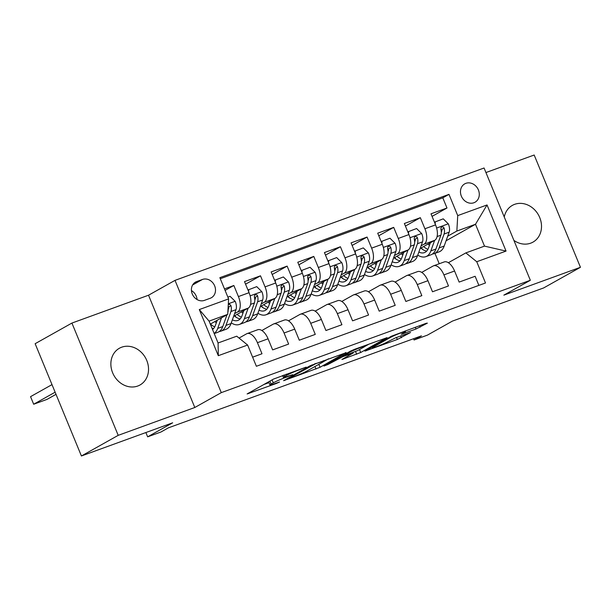 <?xml version="1.0" encoding="UTF-8"?>
<svg xmlns="http://www.w3.org/2000/svg" width="611" height="611" viewBox="0 0 611 611"><rect width="100%" height="100%" fill="white"/><g stroke="black" fill="none" stroke-linecap="round" stroke-linejoin="round"><path stroke-width="0.92" d="M306.157 367.119L273.491 379.08L247.119 393.95L276.447 383.425L279.548 381.997L274.874 383.601A10.334 0.741 157.6 0 1 269.94 384.945A10.334 0.741 157.6 0 1 271.124 384.052L273.293 382.837A10.334 0.741 157.6 0 1 286.284 377.201L292.722 374.658L288.308 376.063A10.334 0.741 157.6 0 1 283.374 377.407A10.334 0.741 157.6 0 1 284.558 376.513L286.727 375.299A10.334 0.741 157.6 0 1 299.718 369.663L306.157 367.119M513.904 240.406A21.057 18.078 60.7 0 0 530.684 243.17A21.057 18.078 60.7 0 0 532.983 242.116A21.057 18.078 60.7 0 0 539.123 216.21A21.057 18.078 60.7 0 0 514.668 204.326A21.057 18.078 60.7 0 0 512.369 205.38A21.057 18.078 60.7 0 0 504.251 216.981M121.696 347.193A21.057 18.078 60.7 0 0 119.397 348.247A21.057 18.078 60.7 0 0 113.249 374.153A21.057 18.078 60.7 0 0 137.704 386.037A21.057 18.078 60.7 0 0 140.003 384.983A21.057 18.078 60.7 0 0 146.151 359.077A21.057 18.078 60.7 0 0 121.696 347.193M465.872 183.338A10.532 9.043 60.7 0 0 464.727 183.865A10.532 9.043 60.7 0 0 461.656 196.818A10.532 9.043 60.7 0 0 473.876 202.76A10.532 9.043 60.7 0 0 475.03 202.233A10.532 9.043 60.7 0 0 478.1 189.28A10.532 9.043 60.7 0 0 465.872 183.338M416.038 328.985L427.387 323.135L426.218 323.272L391.3 336.256L364.927 351.119L397.333 339.479L410.569 332.499L395.821 337.715L387.397 341.931A8.638 0.619 157.6 0 1 378.522 345.895A8.638 0.619 157.6 0 1 372.412 347.766A8.638 0.619 157.6 0 1 373.405 347.017L390.521 337.417A8.638 0.619 157.6 0 1 399.395 333.453A8.638 0.619 157.6 0 1 405.505 331.574A8.638 0.619 157.6 0 1 404.513 332.331L401.29 334.209L402.832 333.789L416.038 328.985L415.312 327.236M118.206 435.345L194.802 407.499L148.526 295.22L71.922 323.066L118.206 435.345L81.416 455.982L172.669 422.804L147.648 436.842L160.976 432L168.331 427.868L421.437 335.859L414.075 339.983L427.395 335.141L452.415 321.103L543.66 287.934L580.45 267.297L534.174 155.018L485.936 172.554M194.802 407.499L221.289 392.636L530.34 280.281L503.854 295.144L580.45 267.297M346.055 352.7L309.968 365.821L283.603 380.684L320.057 367.287L345.971 352.486M354.693 349.278L387.091 337.639L360.727 352.501L341.916 359.482L353.204 353.013L342.901 356.618L327.863 364.538L323.945 366.058L350.638 351.035L354.693 349.278M81.416 455.982L35.14 343.703L71.922 323.066M432.061 216.378L446.985 208L430.999 213.812L435.567 224.886L424.912 228.766A13.159 6.683 70 0 1 424.026 244.201L421.078 245.859M405.414 226.062L420.345 217.684L404.36 223.496L408.927 234.578L398.265 238.45A13.159 6.683 70 0 1 397.387 253.886L394.439 255.543M378.774 235.747L393.698 227.376L377.713 233.188L382.28 244.263L371.625 248.135A13.159 6.683 70 0 1 370.74 263.578L367.799 265.227M352.127 245.431L367.058 237.06L351.073 242.873L355.64 253.947L344.978 257.819A13.159 6.683 70 0 1 344.1 273.262L341.152 274.912M325.487 255.123L340.419 246.745L324.433 252.557L328.993 263.631L318.339 267.503A13.159 6.683 70 0 1 317.453 282.946L314.512 284.596M298.848 264.807L313.771 256.429L297.786 262.241L302.353 273.316L291.699 277.195A13.159 6.683 70 0 1 290.813 292.631L287.865 294.288M272.2 274.492L287.132 266.113L271.147 271.926L275.714 283.008L265.052 286.88A13.159 6.683 70 0 1 264.173 302.315L261.225 303.973M245.561 284.176L260.492 275.805L244.507 281.618L249.067 292.692A13.159 6.683 70 0 1 248.188 308.127L233.639 316.292M252.618 357.168L261.989 353.761L257.422 342.687A13.159 6.683 70 0 0 247.043 333.621A13.159 6.683 70 0 0 246.531 333.85L239.031 338.066M247.043 333.621L257.697 329.749A13.159 6.683 70 0 1 268.076 338.815L272.643 349.889L288.629 344.077L284.062 333.003A13.159 6.683 70 0 0 273.682 323.937A13.159 6.683 70 0 0 273.178 324.166L261.867 330.513M273.682 323.937L284.336 320.057A13.159 6.683 -110 0 1 294.723 329.13L299.291 340.205L315.276 334.393L310.709 323.318A13.159 6.683 70 0 0 300.322 314.245A13.159 6.683 70 0 0 299.818 314.482L288.507 320.828M300.322 314.245L310.984 310.373A13.159 6.683 -110 0 1 321.363 319.446L325.93 330.52L341.916 324.708L337.348 313.634A13.159 6.683 70 0 0 326.969 304.561A13.159 6.683 70 0 0 326.465 304.797L315.154 311.144M326.969 304.561L337.623 300.688A13.159 6.683 -110 0 1 348.01 309.754L352.57 320.836L368.555 315.024L363.996 303.942A13.159 6.683 70 0 0 353.609 294.876A13.159 6.683 70 0 0 353.105 295.105L341.793 301.452M353.609 294.876L364.263 291.004A13.159 6.683 -110 0 1 374.65 300.07L379.217 311.144L395.202 305.332L390.635 294.258A13.159 6.683 70 0 0 380.248 285.192A13.159 6.683 70 0 0 379.744 285.421L368.433 291.768M380.248 285.192L390.91 281.32A13.159 6.683 -110 0 1 401.29 290.385L405.857 301.46L421.842 295.648L417.275 284.573A13.159 6.683 70 0 0 406.895 275.508A13.159 6.683 70 0 0 406.391 275.737L395.08 282.083M406.895 275.508L417.55 271.628A13.159 6.683 -110 0 1 427.937 280.701L432.496 291.775L448.482 285.963L443.922 274.889A13.159 6.683 70 0 0 433.535 265.816A13.159 6.683 70 0 0 433.031 266.052L421.72 272.399M435.567 224.886A13.159 6.683 -110 0 1 434.681 240.329L420.139 248.486M408.927 234.578A13.159 6.683 -110 0 1 408.041 250.014L393.492 258.178M382.28 244.263A13.159 6.683 -110 0 1 381.401 259.698L366.852 267.862M355.64 253.947A13.159 6.683 -110 0 1 354.754 269.39L340.212 277.547M328.993 263.631A13.159 6.683 -110 0 1 328.115 279.074L313.565 287.231M302.353 273.316A13.159 6.683 -110 0 1 301.467 288.759L286.926 296.915M275.714 283.008A13.159 6.683 -110 0 1 274.828 298.443L260.278 306.607M204.402 300.383L210.26 298.252A10.204 8.76 60.7 0 0 211.375 297.74A10.204 8.76 60.7 0 0 214.354 285.192A10.204 8.76 60.7 0 0 202.508 279.441L196.643 281.572A10.204 8.76 60.7 0 0 195.528 282.076A10.204 8.76 60.7 0 0 192.557 294.624A10.204 8.76 60.7 0 0 204.402 300.383M221.289 392.636L175.013 280.365L484.065 168.002L530.34 280.281M446.985 208L442.799 197.834L448.978 194.367L219.853 277.669L228.606 298.909L227.72 314.352L210.306 324.12M448.978 194.367L457.731 215.607L487.036 204.952L506.053 251.083L476.74 261.737L485.501 282.977L256.376 366.272L247.615 345.032L218.31 355.686L199.301 309.563L228.606 298.909M225.1 290.393L233.845 285.49L238.412 296.564A13.159 6.683 70 0 1 237.526 312.007L234.586 313.657M478.879 285.383L475.129 276.279L459.144 282.091L454.576 271.009A13.159 6.683 -110 0 0 444.197 261.943L433.535 265.816M260.492 275.805L265.052 286.88M287.132 266.113L291.699 277.195M313.771 256.429L318.339 267.503M340.419 246.745L344.978 257.819M367.058 237.06L371.625 248.135M393.698 227.376L398.265 238.45M420.345 217.684L424.912 228.766M442.799 197.834L220.288 278.731M233.845 285.49L224.481 288.896M446.068 240.78L475.495 224.268L456.852 231.05L447.726 236.167M227.72 314.352L209.077 321.126L218.081 342.977L236.732 336.195L247.615 345.032M148.526 295.22L175.013 280.365M413.555 338.723L414.075 339.983M145.884 432.55L147.648 436.842M448.359 262.715L465.857 252.901L484.5 246.118L475.495 224.268L487.036 204.952M439.233 263.746L434.948 253.351M476.74 261.737L465.857 252.901M456.852 231.05L457.731 215.607M209.077 321.126L199.301 309.563M218.081 342.977L218.31 355.686M506.053 251.083L484.5 246.118M197.078 299.558A10.204 8.76 60.7 0 0 191.434 290.576M268.809 381.707A10.334 0.741 157.6 0 0 268.687 381.913L269.94 384.945M263.715 384.563L268.993 382.646M323.486 361.628L328.581 358.772M314.886 364.148L289.224 378.186L293.83 376.704A10.334 0.741 157.6 0 0 306.821 371.068L322.425 362.323A10.334 0.741 157.6 0 0 323.609 361.422A10.334 0.741 157.6 0 0 318.675 362.766L314.741 363.805M369.25 343.985L364.698 346.536M363.774 347.155A8.638 0.619 157.6 0 0 364.767 346.399A8.638 0.619 157.6 0 0 358.657 348.278A8.638 0.619 157.6 0 0 349.782 352.242L343.749 355.617L344.925 355.48L357.74 350.538L363.774 347.155M217.241 320.233L215.408 325.35A20.896 10.608 70 0 1 212.513 329.466M52.004 384.617L30.55 396.646L33.674 404.238L55.127 392.201M221.495 317.842L217.715 328.39A25.173 12.778 70 0 1 214.14 333.415M227.872 297.137L230.095 296.327L235.258 301.429A8.722 4.43 70 0 1 236.014 309.67L231.034 323.547A25.173 12.778 70 0 1 226.032 329.298L220.976 331.139A25.173 12.778 -110 0 0 225.978 325.388L230.95 311.511A8.722 4.43 -110 0 0 230.958 305.653L229.736 304.293L228.277 304.614M56.006 394.339L47.001 399.395L33.674 404.238L30.55 396.646M216.302 322.852A20.896 10.608 70 0 1 214.881 321.554M227.009 314.749L222.778 326.549A25.173 12.778 70 0 1 217.776 332.3L214.209 333.598M219.296 331.513A25.173 12.778 -110 0 0 220.976 331.139M211.979 328.183A20.896 10.608 -110 0 0 213.552 328.558M214.744 326.854A20.896 10.608 70 0 1 210.474 324.029M230.958 305.653L228.842 306.837A4.445 2.253 70 0 1 228.636 308.463L228.155 309.808M228.063 308.463A8.722 4.43 70 0 1 227.834 312.435M243.881 310.548L242.048 315.658A20.896 10.608 70 0 1 237.893 320.439A20.896 10.608 70 0 1 232.371 319.836M248.142 308.158L244.362 318.705A25.173 12.778 70 0 1 239.359 324.456A25.173 12.778 70 0 1 231.264 322.913M247.959 289.996L256.742 286.643L261.905 291.745A8.722 4.43 70 0 1 262.654 299.986L257.682 313.863A25.173 12.778 70 0 1 252.679 319.614L247.615 321.455A25.173 12.778 -110 0 0 252.618 315.704L257.59 301.826A8.722 4.43 -110 0 0 257.598 295.961L256.91 294.884L255.253 294.701L254.489 295.571L254.405 297.122A8.722 4.43 70 0 1 254.397 302.987L249.418 316.865A25.173 12.778 70 0 1 244.415 322.616L239.359 324.456M242.941 313.168A20.896 10.608 70 0 1 241.521 311.87M248.746 289.553L248.692 291.783M234.731 315.681A25.173 12.778 -110 0 0 236.388 317.415M245.943 321.821A25.173 12.778 -110 0 0 247.615 321.455M234.349 315.895A20.896 10.608 -110 0 0 240.192 318.873M241.383 317.17A20.896 10.608 70 0 1 237.114 314.344M257.598 295.961L255.482 297.152A4.445 2.253 70 0 1 255.283 298.779L254.802 300.123M270.52 300.856L268.687 305.974A20.896 10.608 70 0 1 264.54 310.747A20.896 10.608 70 0 1 259.011 310.151M274.782 298.466L271.001 309.021A25.173 12.778 70 0 1 265.999 314.772A25.173 12.778 70 0 1 257.903 313.229M274.599 280.304L283.382 276.959L288.545 282.061A8.722 4.43 70 0 1 289.301 290.294L284.321 304.171A25.173 12.778 70 0 1 279.319 309.93L274.255 311.77A25.173 12.778 -110 0 0 279.258 306.012L284.237 292.134A8.722 4.43 -110 0 0 284.245 286.276L283.557 285.192L281.9 285.016L281.129 285.887L281.045 287.437A8.722 4.43 70 0 1 281.037 293.303L276.065 307.18A25.173 12.778 70 0 1 271.063 312.931L265.999 314.772M269.581 303.484A20.896 10.608 70 0 1 268.16 302.185M275.385 279.861L275.34 282.099M261.378 305.989A25.173 12.778 -110 0 0 263.036 307.73M272.582 312.137A25.173 12.778 -110 0 0 274.255 311.77M260.996 306.203A20.896 10.608 -110 0 0 266.831 309.189M268.023 307.486A20.896 10.608 70 0 1 263.753 304.652M284.245 286.276L282.122 287.468A4.445 2.253 70 0 1 281.923 289.095L281.442 290.439M297.167 291.172L295.334 296.289A20.896 10.608 70 0 1 291.18 301.063A20.896 10.608 70 0 1 285.65 300.467M301.429 288.782L297.641 299.329A25.173 12.778 70 0 1 292.638 305.088A25.173 12.778 70 0 1 284.55 303.545M301.238 270.62L310.021 267.274L315.192 272.376A8.722 4.43 70 0 1 315.94 280.609L310.968 294.487A25.173 12.778 70 0 1 305.958 300.245L300.902 302.086A25.173 12.778 -110 0 0 305.905 296.327L310.877 282.45A8.722 4.43 -110 0 0 310.884 276.592L310.197 275.508L308.54 275.324L307.776 276.203L307.684 277.753A8.722 4.43 70 0 1 307.684 283.611L302.705 297.488A25.173 12.778 70 0 1 297.702 303.247L292.638 305.088M296.228 293.799A20.896 10.608 70 0 1 294.808 292.493M302.033 270.177L301.979 272.414M288.018 296.304A25.173 12.778 -110 0 0 289.675 298.038M299.222 302.453A25.173 12.778 -110 0 0 300.902 302.086M287.636 296.518A20.896 10.608 -110 0 0 293.479 299.505M294.67 297.801A20.896 10.608 70 0 1 290.401 294.968M310.884 276.592L308.769 277.776A4.445 2.253 70 0 1 308.563 279.41L308.081 280.755M323.807 281.488L321.974 286.605A20.896 10.608 70 0 1 317.819 291.378A20.896 10.608 70 0 1 312.297 290.775M328.069 279.097L324.288 289.645A25.173 12.778 70 0 1 319.286 295.396A25.173 12.778 70 0 1 311.19 293.86M327.886 260.935L336.669 257.59L341.832 262.684A8.722 4.43 70 0 1 342.58 270.925L337.608 284.802A25.173 12.778 70 0 1 332.605 290.553L327.542 292.394A25.173 12.778 -110 0 0 332.544 286.643L337.524 272.766A8.722 4.43 -110 0 0 337.524 266.908L336.837 265.823L335.187 265.64L334.416 266.518L334.332 268.069A8.722 4.43 70 0 1 334.324 273.927L329.352 287.804A25.173 12.778 70 0 1 324.342 293.555L319.286 295.396M322.868 284.115A20.896 10.608 70 0 1 321.447 282.809M328.672 260.492L328.619 262.722M314.657 286.62A25.173 12.778 -110 0 0 316.315 288.354M325.869 292.768A25.173 12.778 -110 0 0 327.542 292.394M314.275 286.834A20.896 10.608 -110 0 0 320.118 289.813M321.31 288.117A20.896 10.608 70 0 1 317.04 285.284M337.524 266.908L335.408 268.092A4.445 2.253 70 0 1 335.21 269.726L334.729 271.07M350.454 271.803L348.614 276.92A20.896 10.608 70 0 1 344.467 281.694A20.896 10.608 70 0 1 338.937 281.091M354.708 269.413L350.928 279.96A25.173 12.778 70 0 1 345.925 285.711A25.173 12.778 70 0 1 337.837 284.176M354.525 251.251L363.308 247.898L368.471 253A8.722 4.43 70 0 1 369.227 261.241L364.248 275.118A25.173 12.778 70 0 1 359.245 280.869L354.181 282.71A25.173 12.778 -110 0 0 359.192 276.959L364.164 263.081A8.722 4.43 -110 0 0 364.171 257.216L363.484 256.139L361.827 255.956L361.055 256.826L360.971 258.384A8.722 4.43 70 0 1 360.964 264.242L355.992 278.12A25.173 12.778 70 0 1 350.989 283.871L345.925 285.711M349.507 274.423A20.896 10.608 70 0 1 348.094 273.125M355.319 250.808L355.266 253.038M341.305 276.936A25.173 12.778 -110 0 0 342.962 278.669M352.509 283.084A25.173 12.778 -110 0 0 354.181 282.71M340.923 277.15A20.896 10.608 -110 0 0 346.758 280.128M347.949 278.425A20.896 10.608 70 0 1 343.688 275.599M364.171 257.216L362.048 258.407A4.445 2.253 70 0 1 361.849 260.034L361.368 261.378M377.094 262.119L375.261 267.228A20.896 10.608 70 0 1 371.106 272.01A20.896 10.608 70 0 1 365.584 271.406M381.356 259.728L377.575 270.276A25.173 12.778 70 0 1 372.565 276.027A25.173 12.778 70 0 1 364.477 274.484M381.172 241.566L389.948 238.214L395.118 243.315A8.722 4.43 70 0 1 395.867 251.556L390.895 265.434A25.173 12.778 70 0 1 385.892 271.185L380.829 273.025A25.173 12.778 -110 0 0 385.831 267.274L390.803 253.397A8.722 4.43 -110 0 0 390.811 247.531L390.124 246.454L388.466 246.271L387.702 247.142L387.611 248.692A8.722 4.43 70 0 1 387.611 254.558L382.631 268.435A25.173 12.778 70 0 1 377.629 274.186L372.565 276.027M376.155 264.739A20.896 10.608 70 0 1 374.734 263.44M381.959 241.124L381.906 243.354M367.944 267.251A25.173 12.778 -110 0 0 369.602 268.985M379.148 273.392A25.173 12.778 -110 0 0 380.829 273.025M367.562 267.465A20.896 10.608 -110 0 0 373.405 270.444M374.596 268.741A20.896 10.608 70 0 1 370.327 265.915M390.811 247.531L388.695 248.723A4.445 2.253 70 0 1 388.497 250.35L388.016 251.694M403.734 252.427L401.901 257.544A20.896 10.608 70 0 1 397.746 262.318A20.896 10.608 70 0 1 392.224 261.722M407.995 250.036L404.215 260.591A25.173 12.778 70 0 1 399.212 266.343A25.173 12.778 70 0 1 391.116 264.8M407.812 231.875L416.595 228.529L421.758 233.631A8.722 4.43 70 0 1 422.507 241.864L417.534 255.742A25.173 12.778 70 0 1 412.532 261.5L407.468 263.341A25.173 12.778 -110 0 0 412.471 257.582L417.45 243.705A8.722 4.43 -110 0 0 417.45 237.847L416.771 236.763L415.113 236.587L414.342 237.458L414.258 239.008A8.722 4.43 70 0 1 414.25 244.874L409.278 258.751A25.173 12.778 70 0 1 404.276 264.502L399.212 266.343M402.794 255.054A20.896 10.608 70 0 1 401.374 253.756M408.599 231.432L408.553 233.669M394.591 257.559A25.173 12.778 -110 0 0 396.249 259.301M405.796 263.708A25.173 12.778 -110 0 0 407.468 263.341M394.21 257.773A20.896 10.608 -110 0 0 400.045 260.76M401.236 259.056A20.896 10.608 70 0 1 396.967 256.223M417.45 237.847L415.335 239.038A4.445 2.253 70 0 1 415.136 240.665L414.655 242.009M430.381 242.743L428.548 247.86A20.896 10.608 70 0 1 424.393 252.633A20.896 10.608 70 0 1 418.863 252.038M434.635 240.352L430.854 250.9A25.173 12.778 70 0 1 425.852 256.658A25.173 12.778 70 0 1 417.764 255.115M434.452 222.19L443.235 218.845L448.398 223.947A8.722 4.43 70 0 1 449.154 232.18L444.182 246.057A25.173 12.778 70 0 1 439.172 251.816L434.115 253.657A25.173 12.778 -110 0 0 439.118 247.898L444.09 234.021A8.722 4.43 -110 0 0 444.098 228.163L443.41 227.078L441.753 226.895L440.982 227.773L440.898 229.324A8.722 4.43 70 0 1 440.89 235.182L435.918 249.059A25.173 12.778 70 0 1 430.915 254.818L425.852 256.658M429.441 245.37A20.896 10.608 70 0 1 428.021 244.064M435.246 221.747L435.192 223.985M421.231 247.875A25.173 12.778 -110 0 0 422.888 249.609M432.435 254.023A25.173 12.778 -110 0 0 434.115 253.657M420.849 248.089A20.896 10.608 -110 0 0 426.692 251.075M427.883 249.372A20.896 10.608 70 0 1 423.614 246.539M444.098 228.163L441.982 229.346A4.445 2.253 70 0 1 441.776 230.981L441.295 232.325M434.681 240.329L424.026 244.201M408.041 250.014L397.387 253.886M381.401 259.698L370.74 263.578M354.754 269.39L344.1 273.262M328.115 279.074L317.453 282.946M301.467 288.759L290.813 292.631M274.828 298.443L264.173 302.315M248.188 308.127L237.526 312.007M268.076 338.815L257.422 342.687M454.576 271.009L443.922 274.889M427.937 280.701L417.275 284.573M401.29 290.385L390.635 294.258M374.65 300.07L363.996 303.942M348.01 309.754L337.348 313.634M321.363 319.446L310.709 323.318M294.723 329.13L284.062 333.003M249.067 292.692L238.412 296.564M194.512 282.763L196.643 281.572M192.61 284.986L202.508 279.441M286.254 374.153L286.727 375.299M283.932 375.001L284.558 376.513M286.124 376.819L286.284 377.201M272.071 379.874L273.293 382.837M269.909 381.096L271.124 384.052M248.486 393.11L248.662 393.53M318.843 364.332L320.057 367.287M314.955 366.508L316.002 369.044M284.97 379.843L285.138 380.263M311.854 364.927L312.045 365.378M288.98 377.598L289.224 378.186M359.505 349.545L360.727 352.501M355.549 351.562L356.664 354.265M343.29 358.642L343.458 359.062M342.488 355.61L342.901 356.618M338.601 357.786L338.838 358.374M327.626 363.95L327.863 364.538M349.538 351.653L349.782 352.242M343.512 355.037L343.749 355.617M402.657 333.369L402.832 333.789M390.276 336.829L390.521 337.417M373.161 346.429L373.405 347.017M400.663 335.958L401.389 337.715M396.501 337.471L397.333 339.479M366.302 350.279L366.47 350.699M419.474 325.724L420.093 327.221M235.136 301.307L228.331 303.774M222.778 326.549L217.715 328.39M231.034 323.547L225.978 325.388M236.014 309.67L230.95 311.511M261.775 291.615L250.136 295.846M249.418 316.865L244.362 318.705M257.682 313.863L252.618 315.704M254.397 302.987L250.586 304.37M262.654 299.986L257.59 301.826M288.415 281.931L276.783 286.162M276.065 307.18L271.001 309.021M284.321 304.171L279.258 306.012M281.037 293.303L277.226 294.685M289.301 290.294L284.237 292.134M315.062 272.246L303.423 276.478M302.705 297.488L297.641 299.329M310.968 294.487L305.905 296.327M307.684 283.611L303.873 285.001M315.94 280.609L310.877 282.45M341.702 262.562L330.062 266.793M329.352 287.804L324.288 289.645M337.608 284.802L332.544 286.643M334.324 273.927L330.513 275.317M342.58 270.925L337.524 272.766M368.349 252.87L356.709 257.101M355.992 278.12L350.928 279.96M364.248 275.118L359.192 276.959M360.964 264.242L357.152 265.625M369.227 261.241L364.164 263.081M394.989 243.186L383.349 247.417M382.631 268.435L377.575 270.276M390.895 265.434L385.831 267.274M387.611 254.558L383.8 255.94M395.867 251.556L390.803 253.397M421.628 233.501L409.989 237.732M409.278 258.751L404.215 260.591M417.534 255.742L412.471 257.582M414.25 244.874L410.439 246.256M422.507 241.864L417.45 243.705M448.275 223.817L436.636 228.048M435.918 249.059L430.854 250.9M444.182 246.057L439.118 247.898M440.89 235.182L437.079 236.572M449.154 232.18L444.09 234.021M282.58 375.49L283.374 377.407M288.705 377.751L288.965 378.377M323.303 360.689L323.609 361.422M353.013 352.539L353.204 353.013M364.484 345.719L364.767 346.399M343.115 355.258L343.382 355.9M405.223 330.902L405.505 331.574M372.107 347.025L372.412 347.766"/></g></svg>
